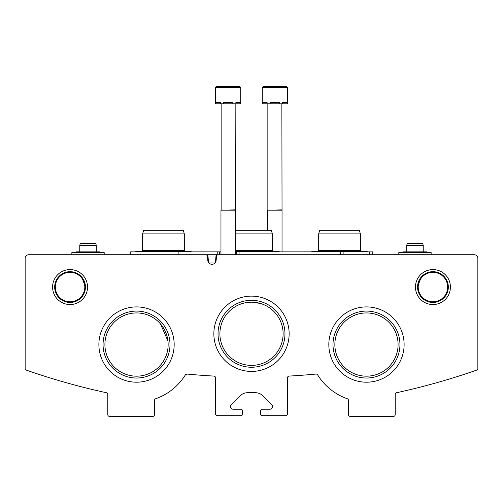 <?xml version="1.0" encoding="UTF-8"?>
<svg xmlns="http://www.w3.org/2000/svg" width="503" height="503" viewBox="0 0 503 503"><rect width="100%" height="100%" fill="white"/><g stroke="black" fill="none" stroke-linecap="round" stroke-linejoin="round"><path stroke-width="0.75" d="M187.041 374.069L185.349 374.905C183.771 377.351 183.771 377.351 185.349 374.905L187.041 374.069A1.798 1.798 0 0 0 185.349 374.905A57.487 57.487 0 0 1 155.691 398.753A1.798 1.798 0 0 0 154.49 400.445L154.49 414.617A1.798 1.798 0 0 1 152.698 416.415L109.585 416.415A1.798 1.798 0 0 1 107.787 414.617L107.787 394.471A1.798 1.798 0 0 0 106.372 392.717A682.64 682.64 0 0 1 26.351 370.126A1.798 1.798 0 0 1 25.15 368.429L25.15 258.328A3.59 3.59 0 0 1 28.74 254.732L205.677 254.732A1.798 1.798 0 0 1 207.469 256.373L207.796 260.12A4.181 4.181 0 0 0 211.977 264.308A4.181 4.181 0 0 0 216.158 260.12L216.491 256.373A1.798 1.798 0 0 1 218.277 254.732L474.26 254.732A3.59 3.59 0 0 1 477.85 258.328L477.85 368.429A1.798 1.798 0 0 1 476.649 370.126A682.64 682.64 0 0 1 396.628 392.717A1.798 1.798 0 0 0 395.213 394.471L395.213 414.617A1.798 1.798 0 0 1 393.415 416.415L350.302 416.415A1.798 1.798 0 0 1 348.51 414.617L348.51 400.445A1.798 1.798 0 0 0 347.309 398.753A57.487 57.487 0 0 1 317.651 374.905A1.798 1.798 0 0 0 315.959 374.069A682.64 682.64 0 0 1 289.124 376.081A1.798 1.798 0 0 0 287.427 377.872L287.427 413.9A1.798 1.798 0 0 1 285.635 415.692L262.277 415.692A1.798 1.798 0 0 1 260.485 413.9L260.485 411.02A1.798 1.798 0 0 1 262.277 409.228L269.784 409.228A2.697 2.697 0 0 0 271.689 404.626L262.918 395.855A10.777 10.777 0 0 0 255.298 392.698L247.702 392.698A10.777 10.777 0 0 0 240.082 395.855L231.311 404.626A2.697 2.697 0 0 0 233.216 409.228L240.723 409.228A1.798 1.798 0 0 1 242.515 411.02L242.515 413.9A1.798 1.798 0 0 1 240.723 415.692L217.365 415.692A1.798 1.798 0 0 1 215.573 413.9L215.573 377.872A1.798 1.798 0 0 0 213.876 376.081A682.64 682.64 0 0 1 187.041 374.069M84.793 287.068A14.732 14.732 0 0 0 62.693 274.311A14.732 14.732 0 0 0 62.693 299.826A14.732 14.732 0 0 0 84.793 287.068M82.561 279.278L84.573 284.553M447.67 287.068A14.732 14.732 0 0 0 425.576 274.311A14.732 14.732 0 0 0 425.576 299.826A14.732 14.732 0 0 0 447.67 287.068M420.439 279.278L418.427 284.553M283.12 333.778A31.62 31.62 0 0 0 235.693 306.396A31.62 31.62 0 0 0 235.693 361.16A31.62 31.62 0 0 0 283.12 333.778M251.525 302.158L256.348 302.536L251.525 302.158M257.555 302.743L260.397 303.435L257.555 302.743M261.176 303.68L263.1 304.365M245.64 302.705L242.616 303.435M239.893 304.365L242.176 303.567M251.506 302.158L246.652 302.536L251.5 302.158L260.397 303.435M168.147 344.555A31.62 31.62 0 0 0 120.72 317.173A31.62 31.62 0 0 0 120.72 371.937A31.62 31.62 0 0 0 168.147 344.555M160.514 323.951L167.939 340.965M398.087 344.555A31.62 31.62 0 0 0 350.66 317.173A31.62 31.62 0 0 0 350.66 371.937A31.62 31.62 0 0 0 398.087 344.555M184.136 376.778L184.444 376.313M197.792 374.999L203.897 375.458L197.792 374.999M305.208 374.999L299.103 375.458L305.208 374.999M317.651 374.905C319.229 377.351 319.229 377.351 317.651 374.905C319.229 377.351 319.229 377.351 317.651 374.905M87.535 287.068A17.473 17.473 0 0 0 61.322 271.934A17.473 17.473 0 0 0 61.322 302.202A17.473 17.473 0 0 0 87.535 287.068M450.418 287.068A17.473 17.473 0 0 0 424.199 271.934A17.473 17.473 0 0 0 424.199 302.202A17.473 17.473 0 0 0 450.418 287.068M289.143 333.778A37.643 37.643 0 0 0 232.675 301.178A37.643 37.643 0 0 0 232.675 366.379A37.643 37.643 0 0 0 289.143 333.778M174.17 344.555A37.643 37.643 0 0 0 117.708 311.954A37.643 37.643 0 0 0 117.708 377.156A37.643 37.643 0 0 0 174.17 344.555M404.116 344.555A37.643 37.643 0 0 0 347.648 311.954A37.643 37.643 0 0 0 347.648 377.156A37.643 37.643 0 0 0 404.116 344.555M399.942 344.555A33.468 33.468 0 0 0 349.736 315.57A33.468 33.468 0 0 0 349.736 373.54A33.468 33.468 0 0 0 399.942 344.555M169.995 344.555A33.468 33.468 0 0 0 119.796 315.57A33.468 33.468 0 0 0 119.796 373.54A33.468 33.468 0 0 0 169.995 344.555M284.968 333.778A33.468 33.468 0 0 0 234.763 304.793A33.468 33.468 0 0 0 234.763 362.764A33.468 33.468 0 0 0 284.968 333.778M448.33 287.068A15.386 15.386 0 0 0 425.242 273.745A15.386 15.386 0 0 0 425.242 300.398A15.386 15.386 0 0 0 448.33 287.068M85.447 287.068A15.386 15.386 0 0 0 62.366 273.745A15.386 15.386 0 0 0 62.366 300.398A15.386 15.386 0 0 0 85.447 287.068M372.761 254.732L372.761 251.858L343.115 251.858L343.115 254.732M130.239 254.732L130.239 251.858L219.685 251.858L219.685 254.732L203.897 254.732M343.115 251.858L235.335 251.858M220.962 251.858L219.685 251.858L219.685 254.732M369.315 251.858L369.315 254.732M178.144 251.858L178.144 254.732L184.136 254.732M208.525 262.478L207.846 254.732M208.94 263L215.014 263M215.435 262.478L216.108 254.732M235.335 230.305L271.375 230.305L272.337 233.895L272.337 250.425L235.335 250.425M272.337 233.895L235.335 233.895M142.638 233.895L184.312 233.895L183.35 230.305L143.6 230.305L142.638 233.895L142.638 250.425L141.915 251.142L136.527 251.142L137.665 251.858M184.312 233.895L184.312 250.425L142.638 250.425M318.688 233.895L360.362 233.895L359.4 230.305L319.65 230.305L318.688 233.895L318.688 250.425L317.965 251.142L312.577 251.142L313.715 251.858M360.362 233.895L360.362 250.425L318.688 250.425M240.723 87.484L240.723 103.832L240.597 102.398L235.894 102.398L235.894 103.832L232.851 103.832L232.851 102.398L223.445 102.398L223.445 103.832L220.396 103.832L220.396 102.398L215.693 102.398L215.573 103.832L215.573 87.484L216.472 86.585L215.573 87.484L216.472 86.585L215.573 87.484L216.472 86.585L215.573 87.484L216.472 86.585L239.824 86.585L234.882 86.585L239.824 86.585L234.882 86.585L239.824 86.585L234.882 86.585L239.824 86.585L240.723 87.484L215.573 87.484M233.983 86.585L221.408 86.585M240.597 103.832L235.894 103.832M232.851 103.832L223.445 103.832M220.396 103.832L215.693 103.832M235.153 103.832L235.335 210.185L220.962 210.185L220.962 254.732M235.153 209.87L220.962 210.185M221.138 103.832L221.138 209.87M287.427 87.484L287.427 103.832L287.307 102.398L282.604 102.398L282.604 103.832L279.555 103.832L279.555 102.398L270.149 102.398L270.149 103.832L267.106 103.832L267.106 102.398L262.403 102.398L262.277 103.832L262.277 87.484L263.176 86.585L262.277 87.484L263.176 86.585L262.277 87.484L263.176 86.585L262.277 87.484L263.176 86.585L286.528 86.585L281.592 86.585L286.528 86.585L281.592 86.585L286.528 86.585L281.592 86.585L286.528 86.585L287.427 87.484L262.277 87.484M280.687 86.585L268.118 86.585M287.307 103.832L282.604 103.832M279.555 103.832L270.149 103.832M267.106 103.832L262.403 103.832M281.862 103.832L282.038 210.185L267.665 210.185L267.665 230.305M281.862 209.87L267.665 210.185M267.848 103.832L267.848 209.87M431.14 254.732L431.14 252.575L398.81 252.575L398.81 254.732M423.237 251.858L406.713 251.858L406.713 245.395L423.237 245.395L423.237 251.858M423.237 245.395L422.759 243.597L407.191 243.597L406.713 245.395M104.19 254.732L104.19 252.575L71.86 252.575L71.86 254.732M96.287 245.395L79.763 245.395L80.241 243.597L95.809 243.597L96.287 245.395L96.287 251.858L76.349 251.858L77.487 252.575M340.6 251.858L340.6 254.732M239.076 251.858L239.076 254.732M236.605 251.858L236.605 254.732M217.221 251.858L217.221 254.732M277.31 251.858L278.448 251.142L235.335 251.142M279.58 251.858L278.448 251.142M272.337 250.425L273.06 251.142M184.312 250.425L185.035 251.142M189.285 251.858L190.423 251.142L136.527 251.142L135.395 251.858M191.555 251.858L190.423 251.142M360.362 250.425L361.085 251.142M365.335 251.858L366.473 251.142L312.577 251.142L311.445 251.858M367.605 251.858L366.473 251.142M235.335 210.185L235.335 254.732M282.038 210.185L282.038 251.858M425.513 252.575L426.651 251.858L403.299 251.858L404.437 252.575M427.789 252.575L426.651 251.858M402.161 252.575L403.299 251.858M98.563 252.575L99.701 251.858L76.349 251.858L75.211 252.575M100.839 252.575L99.701 251.858M79.763 245.395L79.763 251.858"/></g></svg>
